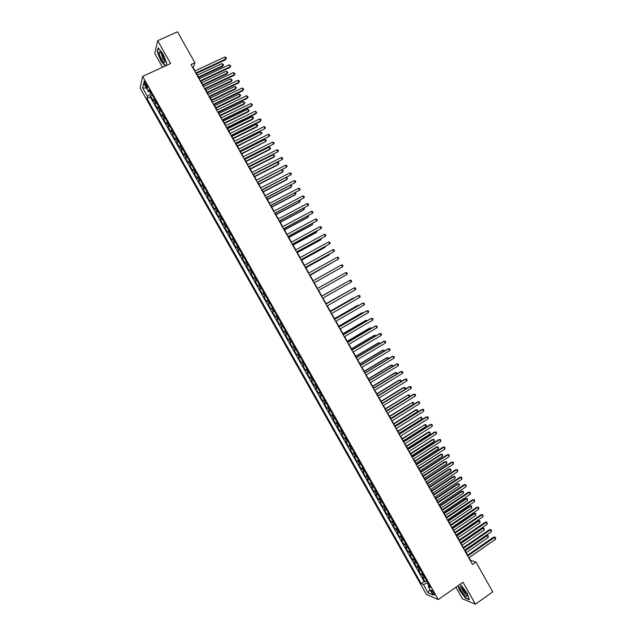 <?xml version="1.0" encoding="UTF-8"?>
<svg xmlns="http://www.w3.org/2000/svg" width="636" height="636" viewBox="0 0 636 636"><rect width="100%" height="100%" fill="white"/><g stroke="black" fill="none" stroke-linecap="round" stroke-linejoin="round"><path stroke-width="0.95" d="M433.951 593.078C432.488 590.772 431.558 589.874 431.168 590.359L431.86 592.18C433.315 594.469 434.237 595.375 434.642 594.891L433.951 593.078M455.885 587.251L462.412 598.818L475.41 604.2L492.741 591.862L475.959 562.049L470.608 560.388L469.066 557.645M140.103 88.038L426.319 594.318L438.26 599.597L142.631 76.392L140.103 88.038M142.631 76.392L170.599 63.528L157.728 40.696L154.731 53.408L162.53 67.241M154.174 98.572L153.109 100.623L150.478 95.964L152.235 95.138M155.947 101.696L154.866 103.732L156.631 102.905M154.866 103.732L157.505 108.398L158.595 106.379M163.007 114.194L161.894 116.165L159.262 111.507L161.019 110.672M167.411 121.993L166.282 123.933L163.651 119.274L165.4 118.439M171.823 129.792L170.671 131.692L168.039 127.033L169.788 126.19M176.228 137.591L175.051 139.443L172.42 134.792L174.169 133.95M180.632 145.382L179.431 147.194L176.8 142.544L178.549 141.693M185.028 153.165L183.804 154.938L181.181 150.295L182.922 149.436M189.425 160.948L188.184 162.681L185.561 158.038L187.294 157.179M193.821 168.731L192.557 170.424L189.933 165.781L191.667 164.915M198.209 176.498L196.929 178.152L194.306 173.517L196.039 172.65M202.606 184.273L201.294 185.887L198.671 181.244L200.404 180.378M206.994 192.032L205.659 193.606L203.043 188.971L204.768 188.097M211.375 199.799L210.023 201.326L207.408 196.699L209.125 195.816M215.755 207.551L214.388 209.045L211.772 204.418L213.489 203.536M220.135 215.302L218.744 216.757L216.129 212.13L217.846 211.247M224.516 223.053L223.101 224.468L220.485 219.841L222.203 218.951M228.888 230.796L227.45 232.172L224.842 227.545L226.551 226.655M233.269 238.532L231.806 239.867L229.191 235.248L230.9 234.35M237.633 246.267L236.155 247.563L233.547 242.952L235.248 242.046M242.006 254.003L240.503 255.259L237.896 250.64L239.597 249.733M246.37 261.73L244.844 262.946L242.237 258.335L243.938 257.421M250.735 269.449L249.185 270.626L246.577 266.015L248.279 265.101M255.092 277.169L253.525 278.306L250.918 273.695L252.611 272.78M259.456 284.88L257.858 285.977L255.259 281.374L256.952 280.452M263.813 292.592L262.199 293.649L259.599 289.046L261.285 288.116M268.161 300.295L266.532 301.313L263.932 296.718L265.61 295.78M272.518 307.999L270.856 308.977L268.265 304.382L269.942 303.444M275.189 316.633L276.859 315.687L275.189 316.633L272.59 312.038L274.267 311.099M278.6 318.771L276.914 319.693L279.514 324.288L281.184 323.334M282.948 326.459L281.239 327.349L283.831 331.936L285.5 330.982M287.289 334.146L285.564 334.997L288.156 339.584L289.817 338.622M291.63 341.826L289.881 342.637L292.473 347.224L294.134 346.262M295.971 349.506L294.198 350.277L296.789 354.856L298.451 353.894M300.311 357.186L298.515 357.909L301.098 362.488L302.76 361.518M304.644 364.849L302.823 365.541L305.415 370.12L307.069 369.142M308.969 372.513L307.132 373.165L309.724 377.744L311.37 376.766M313.302 380.177L311.441 380.789L314.025 385.36L315.679 384.382M317.626 387.833L315.75 388.405L318.334 392.976L319.98 391.991M321.951 395.489L320.051 396.021L322.635 400.593L324.273 399.599M326.276 403.137L324.352 403.629L326.928 408.193L328.574 407.199M330.593 410.777L328.653 411.238L331.229 415.801L332.867 414.799M334.91 418.416L332.946 418.838L335.522 423.401L337.16 422.399M339.226 426.056L337.239 426.438L339.815 430.993L341.445 429.984M343.535 433.688L341.532 434.03L344.108 438.586L345.73 437.576M347.844 441.312L345.817 441.623L348.393 446.17L350.015 445.152M352.153 448.937L350.102 449.207L352.678 453.754L354.3 452.737M356.462 456.561L354.387 456.783L356.963 461.331L358.577 460.305M360.763 464.177L358.672 464.36L361.24 468.907L362.854 467.881M365.064 471.785L362.949 471.936L365.517 476.475L367.131 475.442M369.365 479.393L367.226 479.504L369.794 484.044L371.408 483.002M373.658 486.993L371.504 487.065L374.063 491.604L375.677 490.563M377.951 494.593L375.773 494.625L378.341 499.157L379.946 498.115M382.244 502.186L380.042 502.186L382.61 506.717L384.208 505.668M386.529 509.778L384.311 509.73L386.871 514.262L388.469 513.212M390.814 517.362L388.58 517.283L391.14 521.806L392.73 520.749M395.099 524.938L392.841 524.827L395.401 529.351L396.991 528.293M399.384 532.523L397.103 532.364L399.654 536.887L401.252 535.822M403.661 540.091L401.364 539.9L403.916 544.416L405.506 543.351M407.938 547.66L405.617 547.429L408.169 551.945L409.759 550.879M412.215 555.228L409.87 554.958L412.422 559.473L414.004 558.4M416.485 562.788L414.123 562.478L416.675 566.994L418.25 565.913M420.754 570.349L418.369 569.999L420.921 574.507L422.495 573.426M195.006 70.906L193.201 67.686L194.918 62.765L191.015 64.578L472.484 564.466L475.959 562.049M145.111 84.707L146.097 86.456C147.003 87.959 147.552 88.428 147.735 87.871L145.565 82.744C144.658 81.241 144.118 80.764 143.935 81.329L145.111 84.707L146.352 84.135M429.085 585.088L428.187 586.551L430.445 587.497L149.118 89.612L148.586 91.783L150.263 91.64M428.187 586.551L432.933 594.954L428.052 592.824L423.369 584.532L421.191 583.617L146.948 98.493L147.457 96.41L142.599 87.816L143.664 83.07L148.586 91.783M150.478 95.964L150.223 96.958L424.117 581.59L425.166 582.019L426.74 580.938M425.023 577.901L422.622 577.512L425.166 582.019M423.314 574.88L420.921 574.507M419.052 567.32L416.675 566.994M414.775 559.767L412.422 559.473M410.506 552.199L408.169 551.945M406.229 544.639L403.916 544.416M401.952 537.062L399.654 536.887M397.667 529.486L395.401 529.351M393.39 521.91L391.14 521.806M389.105 514.325L386.871 514.262M384.812 506.741L382.61 506.717M380.527 499.149L378.341 499.157M376.234 491.548L374.063 491.604M371.941 483.948L369.794 484.044M367.64 476.348L365.517 476.475M363.347 468.74L361.24 468.907M359.046 461.124L356.963 461.331M354.737 453.508L352.678 453.754M350.436 445.892L348.393 446.17M346.127 438.268L344.108 438.586M341.81 430.636L339.815 430.993M337.501 423.004L335.522 423.401M333.185 415.364L331.229 415.801M328.868 407.724L326.928 408.193M324.543 400.076L322.635 400.593M320.226 392.428L318.334 392.976M315.901 384.772L314.025 385.36M311.568 377.116L309.724 377.744M307.244 369.452L305.415 370.12M302.911 361.781L301.098 362.488M298.57 354.109L296.789 354.856M294.237 346.437L292.473 347.224M289.897 338.757L288.156 339.584M285.556 331.07L283.831 331.936M281.207 323.382L279.514 324.288M272.59 312.038L274.251 311.076M268.265 304.382L269.903 303.38M263.932 296.718L265.554 295.676M259.599 289.046L261.197 287.965M255.259 281.374L256.841 280.253M250.918 273.695L252.476 272.534M246.577 266.015L248.12 264.815M242.237 258.335L243.755 257.095M237.896 250.64L239.382 249.36M233.547 242.952L235.018 241.632M229.191 235.248L230.645 233.889M224.842 227.545L226.265 226.154M220.485 219.841L221.892 218.402M216.129 212.13L217.512 210.651M211.772 204.418L213.132 202.9M207.408 196.699L208.743 195.141M203.043 188.971L204.355 187.374M198.671 181.244L199.966 179.606M194.306 173.517L195.578 171.839M189.933 165.781L191.182 164.064M185.561 158.038L186.785 156.281M181.181 150.295L182.389 148.498M176.8 142.544L177.985 140.707M172.42 134.792L173.58 132.916M168.039 127.033L169.176 125.117M163.651 119.274L164.772 117.31M159.262 111.507L160.359 109.503M149.746 91.687L150.899 93.731L147.457 96.41M151.328 93.532L150.899 93.731M157.728 40.696L177.492 31.8L194.918 62.765M475.41 604.2L463.032 582.242L438.26 599.597M467.651 555.125L464.813 550.076M463.398 547.58L460.551 542.508M459.152 540.028L456.282 534.94M454.891 532.467L452.021 527.363M450.638 524.907L447.752 519.779M446.377 517.346L443.475 512.195M442.115 509.778L439.206 504.602M437.854 502.202L434.929 497.01M433.585 494.625L430.652 489.418M429.316 487.049L426.374 481.81M425.047 479.465L422.089 474.21M420.778 471.872L417.804 466.593M416.5 464.28L413.519 458.985M412.223 456.68L409.226 451.361M407.938 449.08L404.933 443.737M403.661 441.471L400.64 436.113M399.376 433.863L396.347 428.481M395.091 426.247L392.046 420.849M390.798 418.631L387.745 413.209M386.505 411.007L383.436 405.561M382.212 403.383L379.135 397.913M377.919 395.751L374.827 390.265M373.618 388.119L370.518 382.61M369.317 380.479L366.201 374.946M365.008 372.831L361.884 367.282M360.707 365.191L357.567 359.61M356.399 357.535L353.25 351.939M352.09 349.88L348.925 344.259M347.773 342.216L344.601 336.579M343.456 334.552L340.268 328.892M339.139 326.888L335.943 321.204M334.822 319.216L331.61 313.508M330.497 311.537L327.278 305.813M326.173 303.857L322.937 298.109M321.848 296.169L318.596 290.406L342.033 277.201L318.604 290.413M317.515 288.474L314.264 282.71M313.166 280.762L309.931 275.014M308.826 273.043L305.598 267.311M304.477 265.323L301.257 259.607M300.128 257.596L296.917 251.896M295.78 249.869L292.576 244.184M291.423 242.133L288.227 236.465M287.067 234.398L283.879 228.737M282.702 226.655L279.53 221.01M278.345 218.911L275.173 213.283M273.981 211.16L270.817 205.547M269.616 203.401L266.46 197.804M265.244 195.642L262.104 190.061M260.871 187.882L257.739 182.317M256.499 180.107L253.374 174.566M252.118 172.34L249.01 166.807M247.746 164.565L244.637 159.048M243.365 156.782L240.265 151.281M238.977 148.991L235.892 143.505M234.597 141.208L231.512 135.738M230.208 133.409L227.131 127.955M225.812 125.61L222.751 120.172M221.423 117.811L218.371 112.389M217.027 110.004L213.982 104.598M212.623 102.189L209.594 96.799M208.226 94.374L205.197 89M203.822 86.56L200.801 81.193M199.418 78.729L196.405 73.386M427.821 582.846L427.44 583.109L428.807 585.541M150.223 96.958L146.948 98.493M424.117 581.59L421.191 583.617M423.369 584.532L427.44 583.109M146.526 88.142L142.599 87.816M428.052 592.824L429.841 589.485M165.956 65.667L166.688 63.012L162.903 53.551L158.141 47.867L157.227 51.667L160.98 61L165.161 66.033M457.992 585.772L459.478 590.192L465.449 598.158L469.352 599.756L467.198 593.237L461.132 585.176L459.645 584.611M196.071 73.545L225.486 59.8L225.844 58.981L195.769 73.021M224.754 57.041L225.963 57.407L226.392 58.186L225.844 58.981L224.754 57.041L194.672 71.065M226.392 58.186L225.486 59.8M198.734 77.513L222.711 66.271L223.053 65.476L221.988 63.568L197.367 75.088M198.448 77.004L223.053 65.476L223.602 64.689L222.711 66.271M221.988 63.568L223.602 64.689M162.649 55.054L159.763 51.715C158.674 52.351 159.27 54.919 161.528 59.402C164.096 63.393 165.201 63.751 164.835 60.46L162.649 55.054M161.329 53.034L162.625 58.305C163.635 60.023 164.374 60.762 164.843 60.523M165.408 65.921L161.162 60.818L157.529 51.77L158.396 48.169M166.648 62.924L165.885 65.699M462.173 587.807L460.257 586.646C459.566 588.236 461.044 591.146 464.693 595.375C466.609 597.085 467.317 596.934 466.808 594.914L462.173 587.807M462.014 587.648L461.823 587.958C462.054 589.58 463.151 591.464 465.115 593.619L466.601 594.342M469.225 599.374L465.52 597.864L459.733 590.136L458.214 585.613M459.621 584.627L461.156 585.215M200.467 81.352L229.835 67.535L230.2 66.732L200.181 80.852M229.111 64.793L230.749 65.929L230.2 66.732L229.111 64.793L199.076 78.888M230.749 65.929L229.835 67.535M204.864 89.159L234.175 75.271L234.549 74.484L204.585 88.674M233.46 72.544L235.097 73.673L234.549 74.484L233.46 72.544L203.48 86.719M235.097 73.673L234.175 75.271M209.252 96.958L238.516 82.998L238.898 82.227L208.99 96.489M237.816 80.287L239.009 80.637L239.438 81.408L238.898 82.227L237.816 80.287L207.885 94.533M239.438 81.408L238.516 82.998M213.64 104.757L242.857 90.725L243.246 89.962L213.386 104.304M242.165 88.03L243.787 89.143L243.246 89.962L242.165 88.03L212.289 102.356M243.787 89.143L242.857 90.725M203.043 85.176L226.988 73.871L227.338 73.092L226.265 71.184L201.691 82.767M202.773 84.683L227.338 73.092L227.879 72.297L226.988 73.871M226.265 71.184L227.879 72.297M207.352 92.832L231.258 81.464L231.615 80.7L230.542 78.8L206.008 90.439M207.09 92.355L231.615 80.7L232.156 79.905L231.258 81.464M230.542 78.8L232.156 79.905M211.661 100.48L235.519 89.056L235.892 88.309L234.819 86.409L210.325 98.111M211.406 100.027L235.892 88.309L236.425 87.506L235.519 89.056M234.819 86.409L236.425 87.506M215.97 108.128L239.788 96.648L240.162 95.917L239.096 94.017L214.642 105.775M215.723 107.691L240.162 95.917L240.694 95.106L239.788 96.648M239.096 94.017L240.694 95.106M218.029 112.548L247.189 98.437L247.595 97.706L217.79 112.119M246.506 95.766L248.127 96.871L247.595 97.706L246.506 95.766L216.685 110.163M248.127 96.871L247.189 98.437M220.271 115.768L244.049 104.232L244.439 103.517L243.365 101.617L218.959 113.439M220.04 115.355L244.439 103.517L244.963 102.698L244.049 104.232M243.365 101.617L244.963 102.698M222.417 120.339L251.53 106.156L251.935 105.433L222.179 119.926M250.854 103.501L252.468 104.598L251.935 105.433L250.854 103.501L221.082 117.97M252.468 104.598L251.53 106.156M224.572 123.408L248.31 111.809L248.708 111.117L247.635 109.217L223.268 121.094M224.349 123.01L248.708 111.117L249.225 110.282L248.31 111.809M247.635 109.217L249.225 110.282M226.798 128.122L255.855 113.868L256.276 113.16L226.575 127.725M255.195 111.228L256.801 112.318L256.276 113.16L255.195 111.228L225.478 125.777M256.801 112.318L255.855 113.868M228.873 131.04L252.564 119.385L252.969 118.709L251.904 116.809L227.577 128.75M228.658 130.666L252.969 118.709L253.486 117.875L252.564 119.385M251.904 116.809L253.064 117.111L253.486 117.875M231.178 135.897L260.188 121.571L260.617 120.888L230.963 135.524M259.536 118.956L260.704 119.258L261.134 120.037L260.617 120.888L259.536 118.956L229.866 133.576M233.166 138.672L256.825 126.962L257.238 126.294L256.173 124.402L231.886 136.398M232.967 138.314L257.238 126.294L257.747 125.451L257.326 124.696L256.173 124.402M235.559 143.672L264.95 128.607L235.352 143.323M263.868 126.675L265.037 126.977L265.466 127.749L264.95 128.607L263.868 126.675L234.255 141.375M239.931 151.448L269.282 136.319L239.74 151.106M268.201 134.395L269.362 134.681L269.799 135.452L269.282 136.319L268.201 134.395L238.643 149.166M244.304 159.215L273.615 144.03L244.121 158.897M272.534 142.106L273.687 142.385L274.124 143.156L273.615 144.03L272.534 142.106L243.031 156.949M248.676 166.974L277.948 151.734L248.509 166.672M276.867 149.81L278.012 150.088L278.449 150.859L277.948 151.734L276.867 149.81L247.412 164.732M253.041 174.733L282.273 159.437L252.882 174.455M281.192 157.513L282.336 157.784L282.766 158.555L282.273 159.437L281.192 157.513L251.792 172.507M257.405 182.484L286.598 167.141L257.262 182.222M285.516 165.217L286.661 165.471L287.09 166.242L286.598 167.141L285.516 165.217L256.165 180.282M261.77 190.236L290.922 174.828L261.635 189.989M289.841 172.913L290.978 173.159L291.407 173.93L290.922 174.828L289.841 172.913L260.537 188.049M266.134 197.979L295.239 182.524L266.007 197.756M294.158 180.6L295.287 180.847L295.724 181.61L295.239 182.524L294.158 180.6L264.91 195.816M270.491 205.722L299.556 190.204L270.372 205.515M298.475 188.288L299.604 188.518L300.033 189.29L299.556 190.204L298.475 188.288L269.282 203.576M274.847 213.458L303.873 197.891L274.744 213.267M302.792 195.968L303.913 196.198L304.342 196.961L303.873 197.891L302.792 195.968L273.647 211.327M279.196 221.185L308.182 205.563L279.109 221.018M307.101 203.647L308.221 203.87L308.651 204.633L308.182 205.563L307.101 203.647L278.012 219.086M283.553 228.92L312.491 213.235L283.465 228.769M311.417 211.319L312.53 211.534L312.96 212.297L312.491 213.235L311.417 211.319L282.376 226.829M237.459 146.296L261.499 133.878L260.434 131.986L236.195 144.046M237.268 145.954L261.499 133.878L262.008 133.027L260.434 131.986M241.752 153.92L265.761 141.462L264.695 139.57L240.495 151.686M241.569 153.594L265.761 141.462L266.261 140.604L265.84 139.848L264.695 139.57M246.045 161.536L269.577 149.651L270.014 149.039L268.949 147.147L244.796 159.326M245.87 161.234L270.014 149.039L270.515 148.172L270.093 147.417L268.949 147.147M250.33 169.152L273.822 157.211L274.267 156.607L273.21 154.715L249.089 166.958M250.163 168.866L274.267 156.607L274.768 155.741L273.21 154.715M254.615 176.76L278.067 164.756L278.52 164.175L277.463 162.283L253.39 174.582M254.464 176.49L278.52 164.175L279.013 163.301L278.592 162.546L277.463 162.283M258.9 184.368L282.305 172.308L282.774 171.744L281.772 169.955M258.757 184.114L282.774 171.744L283.259 170.861L281.891 169.892M263.177 191.969L286.542 179.853L287.019 179.304L286.089 177.643M263.042 191.738L287.019 179.304L287.504 178.414L286.367 177.5M267.454 199.569L290.779 187.389L291.264 186.857L290.406 185.33M267.335 199.354L291.264 186.857L291.749 185.958L290.835 185.1M271.731 207.161L295.017 194.926L295.509 194.409L294.722 193.01M271.62 206.962L295.509 194.409L295.986 193.503L295.311 192.7M276 214.753L299.246 202.455L299.755 201.962L299.039 200.682M275.897 214.57L299.755 201.962L300.224 201.048L299.802 200.292M280.269 222.338L303.475 209.983L303.992 209.498L303.348 208.354M280.182 222.171L303.992 209.498L304.461 208.584L304.103 207.948M284.538 229.914L307.705 217.512L308.229 217.043L307.657 216.017M284.459 229.771L308.229 217.043L308.412 215.612M287.901 236.64L316.8 220.907L287.83 236.505M315.726 218.991L316.831 219.197L317.261 219.961L316.8 220.907L315.726 218.991L286.733 234.573M292.25 244.359L321.108 228.57L292.186 244.248M320.027 226.655L321.132 226.853L321.562 227.616L321.108 228.57L320.027 226.655L291.097 242.316M296.591 252.071L325.409 236.234L296.535 251.983M324.336 234.318L325.433 234.509L325.863 235.272L325.409 236.234L324.336 234.318L295.446 250.043M300.931 259.782L329.71 243.89L300.892 259.711M328.637 241.974L329.726 242.157L330.156 242.92L329.71 243.89L328.637 241.974L299.802 257.779M288.808 237.49L311.934 225.025L312.467 224.58L311.958 223.681M288.736 237.363L312.467 224.58L312.713 223.276M293.069 245.067L316.156 232.545L316.696 232.108L316.267 231.337M293.013 244.955L316.696 232.108L317.014 230.932M297.33 252.635L320.377 240.058L320.926 239.637L320.568 238.993M297.282 252.54L320.926 239.637L321.315 238.587M301.591 260.196L324.599 247.563L325.155 247.158L324.861 246.649M301.551 260.124L325.155 247.158L325.576 246.251M305.272 267.494L334.003 251.538L305.24 267.438M332.93 249.63L334.019 249.797L334.449 250.568L334.003 251.538L332.93 249.63L304.151 265.506M305.852 267.756L328.812 255.068L329.162 254.289M305.821 267.7L329.376 254.678L329.694 253.995M309.605 275.197L338.304 259.186L309.589 275.157M337.231 257.278L338.312 257.445L338.742 258.208L338.304 259.186L337.231 257.278L308.5 273.226M310.106 275.316L333.455 261.929M310.082 275.277L333.813 261.738M313.945 282.893L342.597 266.834L313.93 282.869M341.524 264.918L342.605 265.077L343.035 265.84L342.597 266.834L341.524 264.918L312.848 280.945M345.817 272.558L346.89 272.709L347.32 273.472L346.89 274.466L318.27 290.58L346.89 274.466L345.817 272.558L317.189 288.657M321.53 296.368L350.102 280.198L351.175 282.106L322.611 298.292M321.522 296.352L350.102 280.198L351.175 280.341L351.605 281.104L351.175 282.106M345.253 282.925L321.792 296.074M345.364 282.861L321.8 296.082M325.87 304.072L354.387 287.83L355.46 289.738L326.952 305.995M325.847 304.04L354.387 287.83L355.46 287.965L355.89 288.728L355.46 289.738M349.538 290.549L326.037 303.618M349.816 290.39L326.053 303.642M330.203 311.767L358.672 295.454L359.745 297.362L331.284 313.691M330.179 311.72L358.036 295.756L359.738 295.581L360.167 296.344L359.745 297.362M353.823 298.173L353.012 298.133L330.283 311.155M354.276 297.91L330.307 311.203M334.536 319.463L362.957 303.078L364.031 304.986L335.617 321.387M334.496 319.399L362.305 303.364L364.015 303.197L364.444 303.96L364.031 304.986M358.1 305.789L357.845 305.328L357.217 305.606L334.52 318.684M358.728 305.431L357.845 305.328L334.56 318.747M338.869 327.158L367.234 310.702L368.308 312.602L339.95 329.082M338.821 327.071L366.582 310.972L368.292 310.813L368.721 311.568L368.308 312.602M362.377 313.405L362.051 312.817L361.415 313.079L338.765 326.212M363.116 312.976L362.051 312.817L338.805 326.3M343.194 334.846L371.519 318.318L372.585 320.218L344.275 336.77M343.138 334.743L370.852 318.564L372.561 318.421L372.99 319.177L372.585 320.218M366.654 321.013L366.257 320.305L365.613 320.544L342.995 333.741M367.393 320.584L366.257 320.305L343.058 333.836M347.526 342.534L375.789 325.926L376.862 327.826L348.608 344.45M347.455 342.406L375.113 326.165L376.838 326.022L377.259 326.785L376.862 327.826M370.931 328.621L370.462 327.786L369.81 328.009L347.232 341.262M371.663 328.184L370.462 327.786L347.296 341.373M351.843 350.205L380.066 333.534L381.131 335.434L352.924 352.129M351.764 350.07L379.382 333.749L381.107 333.622L381.528 334.385L381.131 335.434M375.2 336.221L374.66 335.259L374 335.474L351.462 348.774M375.94 335.784L374.66 335.259L351.541 348.91M356.168 357.885L384.335 341.135L385.4 343.035L357.249 359.801M356.08 357.726L383.643 341.341L385.368 341.214L385.798 341.977L385.4 343.035M379.469 343.814L378.857 342.732L378.189 342.931L355.699 356.287M380.201 343.384L378.857 342.732L355.778 356.438M360.485 365.557L388.604 348.735L389.669 350.635L361.566 367.473M360.389 365.374L387.896 348.918L389.63 348.806L390.059 349.569L389.669 350.635M383.739 351.414L383.055 350.197L382.379 350.38L359.92 363.8M384.47 350.969L384.072 350.269L383.055 350.197L360.016 363.967M364.802 373.221L392.865 356.327L393.938 358.227L365.883 375.137M364.69 373.03L392.158 356.502L393.899 356.399L394.32 357.154L393.938 358.227M388 358.998L387.252 357.663L386.561 357.83L364.15 371.305M388.628 358.625L388.262 357.726L387.252 357.663L364.253 371.488M369.119 380.885L397.134 363.919L398.2 365.819L370.2 382.8M368.999 380.67L396.411 364.07L398.152 363.975L398.581 364.738L398.2 365.819M392.261 366.582L391.442 365.128L390.743 365.271L368.371 378.802M392.738 366.296L392.452 365.183L391.442 365.128L368.49 379.008M373.427 388.54L401.396 371.504L402.461 373.404L374.509 390.456M373.3 388.31L400.664 371.639L402.413 371.559L402.834 372.314L402.461 373.404M396.522 374.167L395.632 372.577L394.924 372.712L372.593 386.298M396.848 373.968L396.641 372.632L395.632 372.577L372.72 386.521M377.744 396.196L405.657 379.088L406.714 380.98L378.817 398.112M377.601 395.95L404.909 379.207L406.666 379.128L407.088 379.891L406.714 380.98M400.783 381.743L399.821 380.034L399.106 380.145L376.814 393.787M400.958 381.632L400.823 380.074L399.821 380.034L376.949 394.034M382.045 403.844L409.91 386.664L410.975 388.564L383.126 405.76M381.894 403.574L409.163 386.768L410.92 386.704L411.341 387.459L410.975 388.564M381.171 401.539L404.003 387.483L405.005 387.515L405.418 388.262L405.068 389.296L404.003 387.483L403.28 387.578L381.028 401.276M386.354 411.492L414.163 394.24L415.228 396.133L387.427 413.4M386.195 411.206L413.408 394.328L415.165 394.264L415.594 395.028L415.228 396.133M386.45 410.912L409.234 396.785L408.193 394.924L385.241 408.765M409.234 396.785L409.6 395.695L409.179 394.948L408.193 394.924L385.4 409.035M390.655 419.132L418.416 401.809L419.482 403.701L391.728 421.04M390.48 418.83L417.645 401.88L419.418 401.833L419.482 403.701M390.671 418.409L413.416 404.226L412.374 402.365L389.455 416.246M413.416 404.226L413.36 402.381L412.374 402.365L389.622 416.54M394.956 426.772L422.67 409.377L423.727 411.269L396.029 428.68M394.773 426.446L421.891 409.433L423.663 409.385L423.727 411.269M394.892 425.905L417.598 411.659L416.548 409.799L415.801 409.854L393.66 423.719M417.598 411.659L417.534 409.815L416.548 409.799L393.835 424.029M399.257 434.404L426.915 416.938L427.972 418.83L400.33 436.312M399.058 434.062L426.128 416.978L427.901 416.946L428.33 417.701L427.972 418.83M399.106 433.394L421.771 419.092L420.73 417.232L397.866 431.192M421.771 419.092L421.708 417.24L420.73 417.232L398.057 431.518M403.55 442.036L431.16 424.498L432.218 426.382L404.623 443.936M403.343 441.67L430.365 424.514L432.146 424.49L432.218 426.382M403.319 440.875L425.945 426.518L424.904 424.665L402.071 438.657M425.945 426.518L426.295 425.405L425.874 424.657L424.904 424.665L402.27 439.007M407.843 449.66L435.406 432.051L436.463 433.935L408.916 451.56M407.628 449.278L434.595 432.051L436.383 432.035L436.463 433.935M434.595 432.051L436.383 432.035M407.533 448.356L430.119 433.943L429.069 432.09L428.298 432.09L406.277 446.122M428.298 432.09L430.039 432.075L429.069 432.09L406.484 446.488M430.039 432.075L430.119 433.943M412.136 457.276L439.643 439.595L440.7 441.487L413.209 459.184M411.913 456.879L438.832 439.587L440.621 439.579L440.7 441.487M438.832 439.587L440.621 439.579M411.746 455.837L434.285 441.36L433.243 439.508L432.456 439.5L410.474 453.587M432.456 439.5L434.205 439.492L433.243 439.508L410.689 453.969M434.205 439.492L434.285 441.36M416.421 464.892L443.88 447.14L444.938 449.032L417.494 466.8M416.19 464.479L443.061 447.116L444.85 447.116L444.938 449.032M443.061 447.116L444.85 447.116M415.952 463.31L438.45 448.778L437.409 446.925L436.614 446.893L414.68 461.044M436.614 446.893L438.371 446.901L437.409 446.925L414.903 461.442M438.371 446.901L438.45 448.778M420.706 472.508L448.118 454.684L449.175 456.568L421.779 474.408M420.468 472.071L447.283 454.637L449.08 454.653L449.175 456.568M447.283 454.637L449.08 454.653M420.158 470.775L442.616 456.187L441.575 454.335L440.772 454.295L418.87 468.493M440.772 454.295L442.529 454.303L441.575 454.335L419.108 468.907M442.529 454.303L442.616 456.187M424.991 480.116L452.347 462.221L453.404 464.105L426.064 482.016M424.737 479.663L451.512 462.157L453.309 462.181L453.404 464.105M451.512 462.157L453.309 462.181M424.363 478.24L446.782 463.596L445.741 461.744L444.93 461.688L423.067 475.943M444.93 461.688L446.695 461.704L445.741 461.744L423.306 476.372M446.695 461.704L446.782 463.596M429.276 487.717L456.584 469.758L457.642 471.634L430.341 489.617M429.006 487.248L455.734 469.678L457.538 469.71L457.642 471.634M455.734 469.678L457.538 469.71M428.561 485.697L450.94 470.998L449.898 469.145L449.08 469.074L427.257 483.384M449.08 469.074L450.845 469.106L449.898 469.145L427.511 483.837M450.845 469.106L450.94 470.998M433.553 495.317L460.814 477.286L461.871 479.162L434.619 497.217M433.275 494.832L459.955 477.191L461.768 477.231L461.871 479.162M459.955 477.191L461.768 477.231M432.758 493.154L455.098 478.399L454.056 476.547L453.23 476.459L431.447 490.825M453.23 476.459L455.002 476.499L454.056 476.547L431.709 491.294M455.002 476.499L455.098 478.399M437.83 502.909L465.035 484.807L466.093 486.691L438.896 504.809M437.544 502.408L464.169 484.696L465.989 484.743L466.093 486.691M464.169 484.696L465.989 484.743M436.956 500.612L459.256 485.793L458.214 483.948L457.379 483.837L435.636 498.258M457.379 483.837L459.152 483.885L458.214 483.948L435.906 498.743M459.152 483.885L459.256 485.793M442.1 510.501L469.265 492.328L470.314 494.212L443.173 512.401M441.813 509.985L468.39 492.2L470.203 492.256L470.314 494.212M468.39 492.2L470.203 492.256M441.146 508.061L463.406 493.186L462.372 491.342L461.521 491.215L439.818 505.692M461.521 491.215L463.302 491.27L462.372 491.342L440.104 506.192M463.302 491.27L463.406 493.186M446.377 518.094L473.486 499.848L474.536 501.725L447.442 519.986M446.075 517.553L472.604 499.705L474.424 499.769L474.536 501.725M472.604 499.705L474.424 499.769M445.343 515.502L467.555 500.572L466.522 498.727L465.671 498.592L444 513.125M465.671 498.592L467.452 498.656L466.522 498.727L444.294 513.642M467.452 498.656L467.555 500.572M450.646 525.67L477.708 507.361L478.757 509.237L451.711 527.57M450.328 525.113L476.809 507.202L478.638 507.274L478.757 509.237M476.809 507.202L478.638 507.274M449.533 522.943L471.705 507.957L470.672 506.113L469.805 505.962L448.181 520.55M469.805 505.962L471.602 506.033L470.672 506.113L448.483 521.083M471.602 506.033L471.705 507.957M454.915 533.254L481.921 514.866L482.978 516.742L455.98 535.146M454.589 532.674L481.023 514.691L482.851 514.77L482.978 516.742M481.023 514.691L482.851 514.77M453.714 530.376L475.855 515.335L474.822 513.49L473.947 513.324L452.355 527.967M473.947 513.324L475.744 513.403L474.822 513.49L452.673 528.524M475.744 513.403L475.855 515.335M459.176 540.831L486.135 522.371L487.192 524.247L460.241 542.723M458.842 540.234L485.228 522.18L487.065 522.267L487.192 524.247M485.228 522.18L487.065 522.267M457.904 537.81L479.997 522.712L478.964 520.868L478.081 520.685L456.537 535.385M478.081 520.685L479.886 520.773L478.964 520.868L456.855 535.957M479.886 520.773L479.997 522.712M463.437 548.399L490.348 529.868L491.405 531.744L464.503 550.291M463.095 547.787L489.434 529.661L491.27 529.764L491.405 531.744M489.434 529.661L491.27 529.764M462.086 545.243L484.147 530.09L483.106 528.246L482.223 528.047L460.71 542.794M482.223 528.047L484.02 528.142L483.106 528.246L461.036 543.383M484.02 528.142L484.147 530.09M467.698 555.967L494.562 537.364L495.611 539.241L468.764 557.852M467.349 555.339L493.631 537.142L495.476 537.253L495.611 539.241M493.631 537.142L495.476 537.253M466.268 552.668L488.281 537.452L487.248 535.615L486.349 535.401L464.876 550.204M486.349 535.401L488.162 535.504L487.248 535.615L465.218 550.808M488.162 535.504L488.281 537.452M155.16 102.666L153.395 99.55M423.759 577.973L422.058 574.96M419.498 570.436L417.796 567.415M415.236 562.892L413.527 559.871M410.967 555.339L409.266 552.326M406.706 547.795L404.997 544.774M402.437 540.234L400.728 537.213M398.16 532.674L396.451 529.653M393.891 525.113L392.174 522.084M389.614 517.545L387.896 514.516M385.329 509.977L383.619 506.948M381.051 502.4L379.334 499.363M376.766 494.816L375.057 491.787M372.481 487.232L370.764 484.203M368.196 479.647L366.479 476.61M363.903 472.055L362.186 469.018M359.61 464.455L357.893 461.418M355.317 456.855L353.6 453.818M351.016 449.255L349.299 446.21M346.715 441.646L344.998 438.602M342.414 434.03L340.697 430.985M338.114 426.414L336.388 423.361M333.805 418.79L332.079 415.737M329.496 411.166L327.771 408.113M325.187 403.534L323.454 400.481M320.87 395.902L319.145 392.849M316.553 388.262L314.828 385.209M312.236 380.622L310.503 377.561M307.911 372.974L306.186 369.914M303.587 365.318L301.861 362.258M299.262 357.671L297.529 354.602M294.937 350.007L293.204 346.946M290.604 342.343L288.871 339.274M286.272 334.679L284.538 331.61M281.939 327.007L280.198 323.931M277.598 319.328L275.865 316.259M273.257 311.648L271.524 308.571M268.917 303.96L267.176 300.892M264.568 296.273L262.827 293.196M260.219 288.577L258.486 285.5M255.871 280.881L254.13 277.805M251.522 273.178L249.781 270.101M247.165 265.474L245.424 262.39M242.809 257.763L241.068 254.678M238.452 250.051L236.703 246.967M234.088 242.332L232.339 239.247M229.723 234.612L227.974 231.52M225.359 226.885L223.61 223.793M220.986 219.15L219.237 216.057M216.614 211.414L214.865 208.322M212.241 203.679L210.492 200.579M207.869 195.928L206.112 192.835M203.488 188.184L201.731 185.084M199.108 180.433L197.351 177.325M194.719 172.674L192.97 169.566M190.339 164.915L188.582 161.806M185.951 157.148L184.194 154.039M181.554 149.373L179.797 146.264M177.166 141.605L175.409 138.489M172.769 133.822L171.012 130.714M168.373 126.039L166.608 122.923M163.969 118.256L162.212 115.14M159.564 110.465L157.808 107.341M147.25 85.924L146.097 86.456M144.332 81.146L143.935 81.329M161.17 52.836L159.763 51.715M161.465 53.217L161.043 53.408M461.871 587.521L460.257 586.646"/></g></svg>
